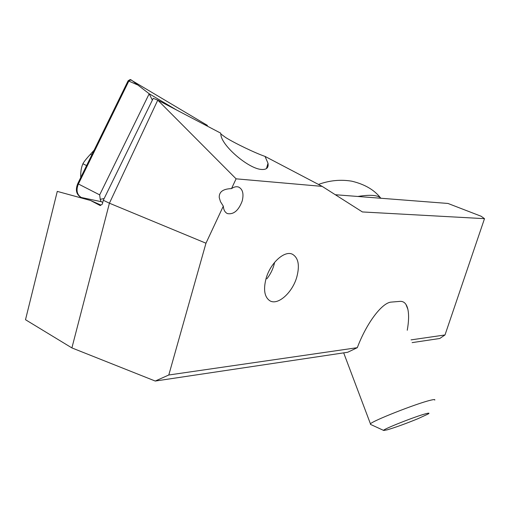 <?xml version="1.0" encoding="UTF-8"?>
<svg xmlns="http://www.w3.org/2000/svg" width="510" height="510" viewBox="0 0 510 510"><rect width="100%" height="100%" fill="white"/><g stroke="black" fill="none" stroke-linecap="round" stroke-linejoin="round"><path stroke-width="0.76" d="M103.307 200.251L109.42 203.203L71.897 347.916L25.5 319.719L57.279 191.39L90.557 200.487L100.228 205.575L102.306 204.147L103.307 200.251L153.223 98.347L157.768 100.132L109.42 203.203L205.97 243.213L168.791 374.997L357.306 347.673C366.62 322.926 382.226 302.347 391.444 302.079L400.063 301.372C403.984 301.161 406.585 303.788 407.86 309.264C409.001 314.587 408.803 321.587 407.26 330.257M411.047 339.883L445 334.962L484.5 218.669L362.393 211.943L322.186 186.386L236.092 178.831L231.521 188.604C234.052 186.864 236.385 186.335 238.533 187.03C242.715 189.102 243.939 193.749 242.218 200.959C238.635 210.458 233.727 214.672 227.479 213.601C224.999 212.472 223.609 209.986 223.31 206.148L220.479 201.679L219.243 197.574C218.949 191.875 223.042 188.885 231.521 188.604M205.97 243.213L223.31 206.148M266.112 278.371C270.415 262.905 284.606 250.149 292.44 254.241C298.446 257.843 299.88 265.493 296.75 277.21C292.351 292.727 277.829 305.726 269.86 300.772C264.454 297.056 263.205 289.591 266.112 278.371M357.306 347.673L347.724 352.257L155.244 381.046L168.791 374.997M335.306 194.724L447.965 203.452L481.159 216.259L484.5 218.669M267.565 167.395L266.883 167.114M220.747 133.913L225.72 137.553C235.008 143.355 255.535 153.191 265.034 156.404L322.186 186.386M236.092 178.831L157.768 100.132L220.728 133.161L220.938 135.233C222.538 146.587 248.95 168.88 261.477 169.447C266.558 169.811 268.732 167.758 267.999 163.276L265.034 156.404M71.897 347.916L155.244 381.046M445 334.962L439.754 338.493L412.125 342.624M90.557 200.487L100.967 205.071M274.603 262.357C273.341 268.381 270.753 273.87 266.851 278.823M80.746 177.518C80.523 172.042 81.249 167.452 82.92 163.748C83.94 161.734 86.464 158.559 90.487 154.224L94.14 150.169M104.148 198.53L100.228 199.314L99.673 194.877L77.743 183.651C75.346 189.592 76.168 194.004 80.223 196.885L80.382 196.968M77.743 183.651L128.118 80.79L130.222 79.528L207.423 125.409M130.605 79.681L130.222 79.528M100.228 199.314L101.114 201.654L102.759 202.381M130.911 79.809L128.807 81.071L78.4 183.995C75.996 189.937 76.825 194.355 80.88 197.236L84.348 198.792M99.673 194.877L149.194 93.77L131.293 79.962M152.331 100.164L149.194 93.77L176.46 109.937M387.319 429.809L383.756 430.472C380.747 430.153 415.019 416.492 425.812 413.737C428.986 412.896 429.771 412.979 428.164 413.98L418.034 418.665C405.934 423.612 395.696 427.323 387.319 429.809M434.737 400.082C435.298 399.356 433.851 399.419 430.414 400.267C416.549 403.48 371.694 421.183 370.458 423.88L343.683 352.863M380.944 198.262C379.606 196.72 376.96 195.776 373.001 195.438C369.004 195.126 363.955 195.47 357.854 196.471M383.756 430.472L370.407 424.358L370.458 423.88M86.585 165.591L82.92 163.748M91.832 154.881L90.487 154.224M81.428 197.51L101.114 201.654M137.445 84.864L128.118 80.79M267.999 163.276L266.462 168.574M227.524 213.62L226.924 213.333M407.86 309.264L405.928 304.381M80.223 196.885L80.88 197.236M318.476 184.435C329.479 180.412 340.578 179.329 351.772 181.184C364.535 184.225 374.085 189.739 380.409 197.727"/></g></svg>
